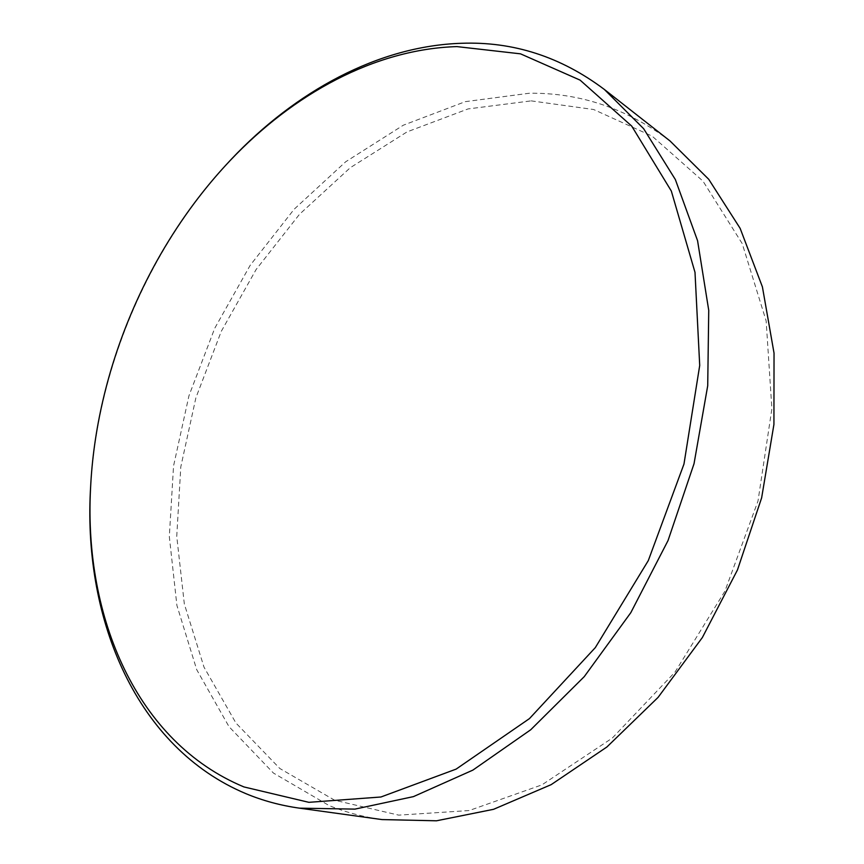 <?xml version="1.0" encoding="UTF-8"?>
<svg xmlns="http://www.w3.org/2000/svg" width="864" height="864" viewBox="0 0 864 864"><rect width="100%" height="100%" fill="white"/><g stroke="black" fill="none" stroke-linecap="round" stroke-linejoin="round"><path stroke-width="0.65" stroke-dasharray="4.32 3.24" d="M531.176 100.872L593.633 109.512L652.158 136.145L702.994 181.148L742.219 243.594L766.141 320.9L771.887 408.704L757.987 501.088L724.896 591.192L674.978 672.138L612.306 738.061L541.922 784.868L469.12 810.551L398.725 815.141L334.67 800.237L279.806 768.485L235.937 723.038L204.012 667.17L184.334 603.979L176.742 536.35L180.803 466.852L195.89 397.796L221.281 331.333L256.133 269.492L299.506 214.283L350.266 167.713L407.03 131.9L468.072 108.929L531.176 100.872M670.01 140.951C627.188 108.659 580.349 92.75 529.492 93.215L465.318 101.65L403.304 125.215L345.676 161.784L294.16 209.218L250.139 265.388L214.747 328.255L188.946 395.788L173.556 465.955L169.322 536.598L176.893 605.372L196.722 669.686L228.992 726.646L273.434 773.053L329.13 805.572C345.805 812.3 363.42 816.966 381.985 819.58M90.914 481.658C98.474 367.513 147.884 251.1 224.726 166.363"/><path stroke-width="1.3" d="M243.972 786.942L308.891 802.332L380.938 796.997L456.127 769.111L529.448 718.61L595.318 647.611L648.292 560.606L683.975 464.044L699.71 365.472L695.002 272.344L671.328 191.041L631.735 126.112L580.09 80.125L520.517 53.838L456.883 46.602C374.814 49.097 293.166 93.895 229.943 160.758C148.036 247.342 95.882 370.235 90.504 489.294C84.046 616.993 136.35 742.208 243.972 786.942M224.726 166.363L231.444 159.106C295.456 91.422 378.184 45.954 461.516 43.286C513.281 41.386 560.909 56.786 604.39 89.478L643.658 128.725L675.346 179.528L697.572 240.71L708.739 310.349L707.713 385.765L694.03 463.698L668.034 540.551L630.828 612.641L584.269 676.62L530.734 729.756L472.889 770.105L413.446 796.619L354.888 809.125L299.387 808.153C280.541 805.486 262.721 800.658 245.927 793.67C136.696 747.846 83.83 620.773 90.364 491.53L90.914 481.658M299.387 808.153L381.985 819.58L436.471 820.8L493.571 809.309L551.167 784.642L606.863 747.014L658.087 697.378L702.356 637.535L737.435 570.002L761.638 497.848L773.928 424.44L774.036 353.117L762.415 286.902L740.135 228.344L708.728 179.291L670.01 140.951L604.39 89.478M90.504 489.294L90.364 491.53M229.943 160.758L231.444 159.106"/></g></svg>

